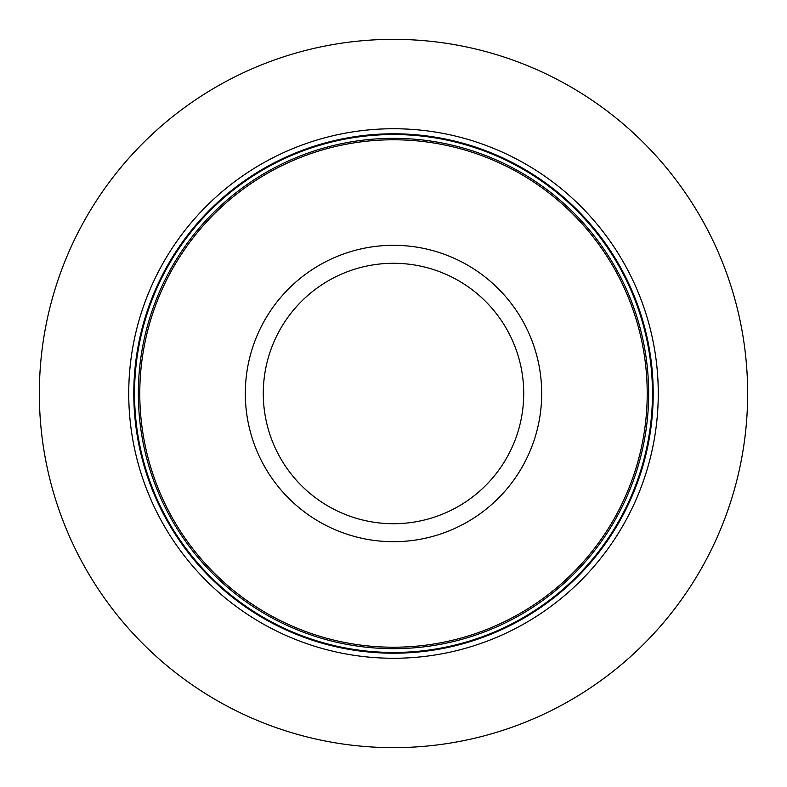 <?xml version="1.0" encoding="UTF-8"?>
<svg xmlns="http://www.w3.org/2000/svg" width="787" height="787" viewBox="0 0 787 787"><rect width="100%" height="100%" fill="white"/><g stroke="black" fill="none" stroke-linecap="round" stroke-linejoin="round"><path stroke-width="1.18" d="M747.65 393.5A354.15 354.15 0 0 1 393.5 747.65A354.15 354.15 0 0 1 39.35 393.5A354.15 354.15 0 0 1 393.5 39.35A354.15 354.15 0 0 1 747.65 393.5M658.266 393.5A264.766 264.766 0 0 0 393.5 128.734A264.766 264.766 0 0 0 128.734 393.5A264.766 264.766 0 0 0 393.5 658.266A264.766 264.766 0 0 0 658.266 393.5M647.219 393.5A253.719 253.719 0 0 0 393.5 139.781A253.719 253.719 0 0 0 139.781 393.5A253.719 253.719 0 0 0 393.5 647.219A253.719 253.719 0 0 0 647.219 393.5M653.21 393.5A259.71 259.71 0 0 0 393.5 133.79A259.71 259.71 0 0 0 133.79 393.5A259.71 259.71 0 0 0 393.5 653.21A259.71 259.71 0 0 0 653.21 393.5M652.462 393.5A258.962 258.962 0 0 1 393.5 652.462A258.962 258.962 0 0 1 134.538 393.5A258.962 258.962 0 0 1 393.5 134.538A258.962 258.962 0 0 1 652.462 393.5M648.665 393.5A255.165 255.165 0 0 0 393.5 138.335A255.165 255.165 0 0 0 138.335 393.5A255.165 255.165 0 0 0 393.5 648.665A255.165 255.165 0 0 0 648.665 393.5M245.308 393.5A148.192 148.192 0 0 0 393.5 541.692A148.192 148.192 0 0 0 541.692 393.5A148.192 148.192 0 0 0 393.5 245.308A148.192 148.192 0 0 0 245.308 393.5M263.281 393.5A130.219 130.219 0 0 0 393.5 523.719A130.219 130.219 0 0 0 523.719 393.5A130.219 130.219 0 0 0 393.5 263.281A130.219 130.219 0 0 0 263.281 393.5"/></g></svg>
